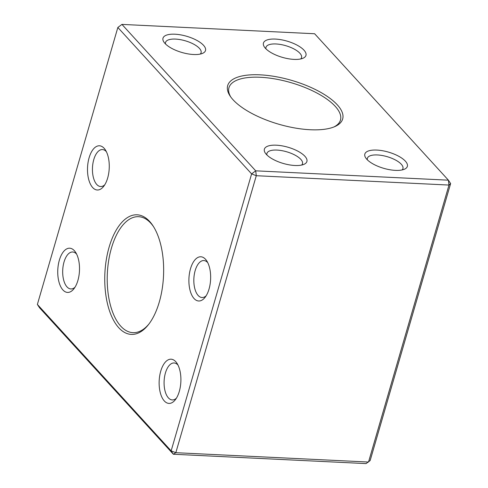 <?xml version="1.0" encoding="UTF-8"?>
<svg xmlns="http://www.w3.org/2000/svg" width="488" height="488" viewBox="0 0 488 488"><rect width="100%" height="100%" fill="white"/><g stroke="black" fill="none" stroke-linecap="round" stroke-linejoin="round"><path stroke-width="0.73" d="M190.503 268.736A22.131 10.846 92.8 0 1 206.753 260.897A22.131 10.846 92.8 0 1 204.978 297.46A22.131 10.846 92.8 0 1 191.869 295.258A22.131 10.846 92.8 0 1 190.503 268.736M160.747 371.148A22.131 10.846 92.8 0 1 176.998 363.316A22.131 10.846 92.8 0 1 175.222 399.879A22.131 10.846 92.8 0 1 162.114 397.671A22.131 10.846 92.8 0 1 160.747 371.148M59.353 260.165A22.131 10.846 92.8 0 1 75.609 252.333A22.131 10.846 92.8 0 1 73.834 288.89A22.131 10.846 92.8 0 1 60.725 286.688A22.131 10.846 92.8 0 1 59.353 260.165M89.109 157.746A22.131 10.846 92.8 0 1 105.365 149.914A22.131 10.846 92.8 0 1 103.59 186.471A22.131 10.846 92.8 0 1 90.481 184.269A22.131 10.846 92.8 0 1 89.109 157.746M109.117 247.141A59.865 29.341 92.8 0 1 153.079 225.95A59.865 29.341 92.8 0 1 148.285 324.849A59.865 29.341 92.8 0 1 112.826 318.884A59.865 29.341 92.8 0 1 109.117 247.141M251.613 173.893L117.846 27.468L37.375 304.445L171.142 450.875L251.613 173.893L255.706 170.831L448.405 180.176L314.632 33.751L121.939 24.4L255.706 170.831L256.291 175.71L175.82 452.693L368.519 462.045L448.984 185.062L256.291 175.71L251.613 173.893M333.884 126.984A58.054 22.149 16.2 0 0 340.453 120.097A58.054 22.149 16.2 0 0 317.127 93.141A58.054 22.149 16.2 0 0 260.379 77.275A58.054 22.149 16.2 0 0 228.951 87.706A58.054 22.149 16.2 0 0 230.812 97.039M376.821 150.072A22.131 8.442 -163.8 0 1 401.862 158.179A22.131 8.442 -163.8 0 1 404.479 169.19A22.131 8.442 -163.8 0 1 383.739 168.329A22.131 8.442 -163.8 0 1 365.762 157.941A22.131 8.442 -163.8 0 1 376.821 150.072M276.367 145.192A22.131 8.442 -163.8 0 1 301.407 153.305A22.131 8.442 -163.8 0 1 304.024 164.316A22.131 8.442 -163.8 0 1 283.284 163.456A22.131 8.442 -163.8 0 1 265.307 153.067A22.131 8.442 -163.8 0 1 276.367 145.192M174.978 34.209A22.131 8.442 -163.8 0 1 200.013 42.322A22.131 8.442 -163.8 0 1 202.636 53.332A22.131 8.442 -163.8 0 1 181.89 52.466A22.131 8.442 -163.8 0 1 163.919 42.084A22.131 8.442 -163.8 0 1 174.978 34.209M275.427 39.083A22.131 8.442 -163.8 0 1 300.468 47.196A22.131 8.442 -163.8 0 1 303.091 58.206A22.131 8.442 -163.8 0 1 282.345 57.346A22.131 8.442 -163.8 0 1 264.374 46.958A22.131 8.442 -163.8 0 1 275.427 39.083M260.092 74.835A59.865 22.845 -163.8 0 1 327.82 96.776A59.865 22.845 -163.8 0 1 334.902 126.557A59.865 22.845 -163.8 0 1 278.8 124.227A59.865 22.845 -163.8 0 1 230.177 96.13A59.865 22.845 -163.8 0 1 260.092 74.835M450.625 183.555L448.984 185.062L448.405 180.176L450.625 183.555L370.154 460.532L366.061 463.6L173.368 454.249L39.595 307.824L37.375 304.445M117.846 27.468L121.939 24.4L117.846 27.468M175.82 452.693L171.142 450.875L173.368 454.249L175.82 452.693M300.693 58.957A18.507 7.058 16.2 0 0 301.535 57.614A18.507 7.058 16.2 0 0 294.099 49.026A18.507 7.058 16.2 0 0 276.013 43.969A18.507 7.058 16.2 0 0 265.997 47.293A18.507 7.058 16.2 0 0 265.99 48.879M200.239 54.083A18.507 7.058 16.2 0 0 201.08 52.741A18.507 7.058 16.2 0 0 193.651 44.152A18.507 7.058 16.2 0 0 175.558 39.095A18.507 7.058 16.2 0 0 165.542 42.419A18.507 7.058 16.2 0 0 165.536 43.999M301.627 165.072A18.507 7.058 16.2 0 0 302.475 163.73A18.507 7.058 16.2 0 0 295.039 155.135A18.507 7.058 16.2 0 0 276.952 150.078A18.507 7.058 16.2 0 0 266.936 153.403A18.507 7.058 16.2 0 0 266.924 154.989M402.082 169.946A18.507 7.058 16.2 0 0 402.929 168.604A18.507 7.058 16.2 0 0 395.493 160.009A18.507 7.058 16.2 0 0 377.407 154.952A18.507 7.058 16.2 0 0 367.385 158.277A18.507 7.058 16.2 0 0 367.379 159.863M153.586 226.743A58.054 28.456 -87.2 0 0 138.592 216.69A58.054 28.456 -87.2 0 0 111.459 248.05A58.054 28.456 -87.2 0 0 132.968 332.663A58.054 28.456 -87.2 0 0 148.858 324.105M106.36 151.677A18.507 9.071 -87.2 0 0 102.437 149.566A18.507 9.071 -87.2 0 0 93.787 159.564A18.507 9.071 -87.2 0 0 100.644 186.532A18.507 9.071 -87.2 0 0 104.749 184.812M76.604 254.096A18.507 9.071 -87.2 0 0 72.681 251.985A18.507 9.071 -87.2 0 0 64.032 261.983A18.507 9.071 -87.2 0 0 70.888 288.951A18.507 9.071 -87.2 0 0 74.999 287.231M177.998 365.079A18.507 9.071 -87.2 0 0 174.076 362.968A18.507 9.071 -87.2 0 0 165.426 372.966A18.507 9.071 -87.2 0 0 172.282 399.934A18.507 9.071 -87.2 0 0 176.388 398.22M207.748 262.66A18.507 9.071 -87.2 0 0 203.831 260.555A18.507 9.071 -87.2 0 0 195.182 270.547A18.507 9.071 -87.2 0 0 202.038 297.521A18.507 9.071 -87.2 0 0 206.143 295.801"/></g></svg>
